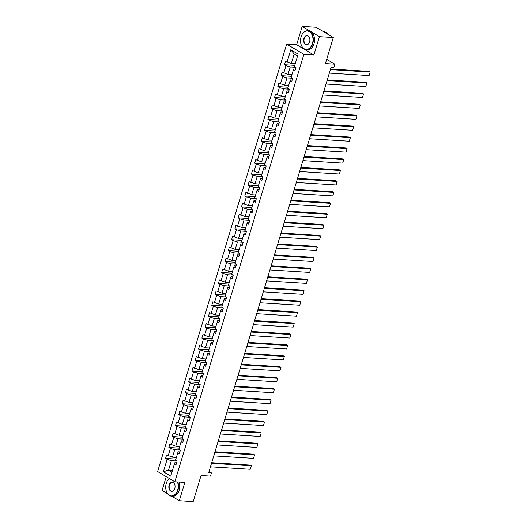 <?xml version="1.0" encoding="UTF-8"?>
<svg xmlns="http://www.w3.org/2000/svg" width="528" height="528" viewBox="0 0 528 528"><rect width="100%" height="100%" fill="white"/><g stroke="black" fill="none" stroke-linecap="round" stroke-linejoin="round"><path stroke-width="0.79" d="M302.188 26.4L296.65 44.728L313.876 54.998L319.414 36.663L302.188 26.4L316.061 27.265L333.287 37.528L325.413 63.611L334.851 64.198L326.7 59.341M319.414 36.663L333.287 37.528M171.673 496.188L179.302 500.735L193.175 501.6L201.049 475.523L210.487 476.111L211.451 472.923L209.055 471.491M166.247 476.659L162.076 490.472L167.6 493.766M286.664 44.108L157.621 471.517L174.847 481.78L303.89 54.377L286.664 44.108L296.65 44.728M176.821 460.997L171.402 460.66L168.544 470.125L163.37 471.755L167.119 459.347L165.554 458.423L175.883 459.063M172.471 470.369L168.544 470.125L171.93 472.144M171.402 460.66L167.119 459.347M180.121 450.061L174.702 449.724L172.458 457.156L166.617 454.918L165.554 458.423M168.175 455.842L170.419 448.417L168.861 447.487L179.183 448.127M183.427 439.124L178.009 438.788L175.765 446.219L169.917 443.982L168.861 447.487M171.475 444.906L173.719 437.481L172.161 436.55L182.483 437.191M186.727 428.188L181.309 427.852L179.065 435.283L173.217 433.046L172.161 436.55M174.775 433.976L177.019 426.545L175.461 425.614L185.79 426.254M190.027 417.252L184.609 416.915L182.365 424.347L176.517 422.11L175.461 425.614M178.081 423.04L180.325 415.609L178.761 414.678L189.09 415.318M193.327 406.322L187.909 405.979L185.665 413.411L179.824 411.173L178.761 414.678M181.381 412.104L183.625 404.672L182.068 403.742L192.39 404.382M196.634 395.386L191.215 395.043L188.971 402.475L183.124 400.237L182.068 403.742M184.681 401.168L186.925 393.736L185.368 392.806L195.69 393.452M199.934 384.45L194.515 384.107L192.271 391.538L186.424 389.301L185.368 392.806M187.981 390.232L190.225 382.8L188.668 381.869L198.997 382.516M203.234 373.514L197.815 373.177L195.571 380.602L189.724 378.365L188.668 381.869M191.288 379.295L193.532 371.864L191.968 370.933L202.297 371.58M206.534 362.578L201.115 362.241L198.871 369.666L193.03 367.429L191.968 370.933M194.588 368.359L196.832 360.928L195.274 359.997L205.597 360.644M209.84 351.641L204.422 351.305L202.178 358.736L196.33 356.492L195.274 359.997M197.888 357.423L200.132 349.991L198.574 349.061L208.897 349.708M213.14 340.705L207.722 340.369L205.478 347.8L199.63 345.556L198.574 349.061M201.188 346.487L203.432 339.055L201.874 338.125L212.203 338.771M216.44 329.769L211.022 329.432L208.778 336.864L202.93 334.62L201.874 338.125M204.494 335.551L206.738 328.119L205.174 327.188L215.503 327.835M219.747 318.833L214.322 318.496L212.078 325.928L206.237 323.684L205.174 327.188M207.794 324.614L210.038 317.183L208.481 316.252L218.803 316.899M223.047 307.897L217.628 307.56L215.384 314.992L209.537 312.748L208.481 316.252M211.094 313.678L213.338 306.247L211.781 305.323L222.103 305.963M226.347 296.96L220.928 296.624L218.684 304.055L212.837 301.811L211.781 305.323M214.401 302.742L216.638 295.31L215.081 294.386L225.41 295.027M229.647 286.024L224.228 285.688L221.984 293.119L216.137 290.882L215.081 294.386M217.701 291.806L219.945 284.374L218.381 283.45L228.71 284.09M232.954 275.088L227.528 274.751L225.291 282.183L219.443 279.946L218.381 283.45M221.001 280.87L223.245 273.445L221.687 272.514L232.01 273.154M236.254 264.152L230.835 263.815L228.591 271.247L222.743 269.009L221.687 272.514M224.301 269.933L226.545 262.508L224.987 261.578L235.31 262.218M239.554 253.216L234.135 252.879L231.891 260.311L226.043 258.073L224.987 261.578M227.608 259.004L229.845 251.572L228.287 250.642L238.616 251.282M242.854 242.279L237.435 241.943L235.191 249.374L229.35 247.137L228.287 250.642M230.908 248.068L233.152 240.636L231.587 239.705L241.916 240.346M246.16 231.35L240.735 231.007L238.498 238.438L232.65 236.201L231.587 239.705M234.208 237.131L236.452 229.7L234.894 228.769L245.216 229.409M249.46 220.414L244.042 220.07L241.798 227.502L235.95 225.265L234.894 228.769M237.508 226.195L239.752 218.764L238.194 217.833L248.516 218.48M252.76 209.477L247.342 209.141L245.098 216.566L239.25 214.328L238.194 217.833M240.814 215.259L243.058 207.827L241.494 206.897L251.823 207.544M256.06 198.541L250.642 198.205L248.398 205.63L242.557 203.392L241.494 206.897M244.114 204.323L246.358 196.891L244.794 195.961L255.123 196.607M259.367 187.605L253.942 187.268L251.704 194.693L245.857 192.456L244.794 195.961M247.414 193.387L249.658 185.955L248.101 185.024L258.423 185.671M262.667 176.669L257.248 176.332L255.004 183.764L249.157 181.52L248.101 185.024M250.714 182.45L252.958 175.019L251.401 174.088L261.723 174.735M265.967 165.733L260.548 165.396L258.304 172.828L252.457 170.584L251.401 174.088M254.021 171.514L256.265 164.083L254.701 163.152L265.03 163.799M269.267 154.796L263.848 154.46L261.604 161.891L255.763 159.647L254.701 163.152M257.321 160.578L259.565 153.146L258.001 152.216L268.33 152.863M272.573 143.86L267.155 143.524L264.911 150.955L259.063 148.711L258.001 152.216M260.621 149.642L262.865 142.21L261.307 141.28L271.63 141.926M275.873 132.924L270.455 132.587L268.211 140.019L262.363 137.775L261.307 141.28M263.921 138.706L266.165 131.274L264.607 130.35L274.936 130.99M279.173 121.988L273.755 121.651L271.511 129.083L265.663 126.839L264.607 130.35M267.227 127.769L269.471 120.338L267.907 119.414L278.236 120.054M282.473 111.052L277.055 110.715L274.811 118.147L268.97 115.909L267.907 119.414M270.527 116.833L272.771 109.408L271.214 108.478L281.536 109.118M285.78 100.115L280.361 99.779L278.117 107.21L272.27 104.973L271.214 108.478M273.827 105.897L276.071 98.472L274.514 97.541L284.836 98.182M289.08 89.179L283.661 88.843L281.417 96.274L275.57 94.037L274.514 97.541M277.127 94.961L279.371 87.536L277.814 86.605L288.143 87.245M292.38 78.243L286.961 77.906L284.717 85.338L278.87 83.101L277.814 86.605M280.434 84.031L282.678 76.6L281.114 75.669L291.443 76.309M295.68 67.307L290.261 66.97L288.017 74.402L282.176 72.164L281.114 75.669M283.734 73.095L285.978 65.663L284.42 64.733L294.743 65.373M297.568 56.021L294.182 54.001L291.324 63.466L285.476 61.228L284.42 64.733M287.034 62.159L290.783 49.751L298.135 54.133L294.393 66.541L295.951 67.472L294.895 70.976L293.33 70.046L291.093 77.477L292.651 78.408L291.595 81.913L290.03 80.982L287.786 88.414L289.351 89.344L288.288 92.849L286.73 91.918L284.486 99.35L286.044 100.28L284.988 103.785L283.43 102.854L281.186 110.286L282.744 111.21L281.688 114.721L280.124 113.791L277.88 121.222L279.444 122.146L278.381 125.651L276.824 124.727L274.58 132.158L276.144 133.082L275.081 136.587L273.524 135.663L271.28 143.088L272.837 144.019L271.781 147.523L270.224 146.599L267.98 154.024L269.537 154.955L268.481 158.459L266.917 157.529L264.673 164.96L266.237 165.891L265.175 169.396L263.617 168.465L261.373 175.897L262.937 176.827L261.875 180.332L260.317 179.401L258.073 186.833L259.631 187.763L258.575 191.268L257.017 190.337L254.773 197.769L256.331 198.7L255.275 202.204L253.711 201.274L251.467 208.705L253.031 209.636L251.968 213.14L250.411 212.21L248.167 219.641L249.724 220.572L248.668 224.077L247.111 223.146L244.867 230.578L246.424 231.508L245.368 235.013L243.811 234.082L241.567 241.514L243.124 242.444L242.068 245.949L240.504 245.018L238.26 252.45L239.824 253.381L238.762 256.885L237.204 255.955L234.96 263.386L236.518 264.317L235.462 267.821L233.904 266.891L231.66 274.322L233.218 275.253L232.162 278.758L230.604 277.827L228.36 285.259L229.918 286.183L228.862 289.694L227.297 288.763L225.053 296.195L226.618 297.119L225.555 300.623L223.997 299.699L221.753 307.124L223.311 308.055L222.255 311.56L220.697 310.636L218.453 318.061L220.011 318.991L218.955 322.496L217.391 321.572L215.153 328.997L216.711 329.927L215.655 333.432L214.091 332.501L211.847 339.933L213.411 340.864L212.348 344.368L210.791 343.438L208.547 350.869L210.104 351.8L209.048 355.304L207.491 354.374L205.247 361.805L206.804 362.736L205.748 366.241L204.184 365.31L201.947 372.742L203.504 373.672L202.448 377.177L200.884 376.246L198.64 383.678L200.204 384.608L199.142 388.113L197.584 387.182L195.34 394.614L196.898 395.545L195.842 399.049L194.284 398.119L192.04 405.55L193.598 406.481L192.542 409.985L190.978 409.055L188.74 416.486L190.298 417.417L189.235 420.922L187.678 419.991L185.434 427.423L186.998 428.353L185.935 431.858L184.378 430.927L182.134 438.359L183.691 439.289L182.635 442.794L181.078 441.863L178.834 449.295L180.391 450.226L179.335 453.73L177.771 452.8L175.527 460.231L177.091 461.155L176.029 464.666L174.471 463.736L170.729 476.144L163.37 471.755M334.851 64.198L333.887 67.386L331.109 67.214L208.672 472.745L211.451 472.923M177.771 452.8L178.147 451.777L179.89 451.889M176.385 457.4L172.458 457.156M174.702 449.724L170.419 448.417M181.078 441.863L181.454 440.84L183.19 440.953M179.685 446.464L175.765 446.219M178.009 438.788L173.719 437.481M184.378 430.927L184.754 429.904L186.49 430.016M182.985 435.527L179.065 435.283M181.309 427.852L177.019 426.545M187.678 419.991L188.054 418.968L189.796 419.08M186.292 424.591L182.365 424.347M184.609 416.915L180.325 415.609M190.978 409.055L191.354 408.032L193.096 408.144M189.592 413.655L185.665 413.411M187.909 405.979L183.625 404.672M194.284 398.119L194.66 397.102L196.396 397.208M192.892 402.719L188.971 402.475M191.215 395.043L186.925 393.736M197.584 387.182L197.96 386.166L199.696 386.272M196.192 391.783L192.271 391.538M194.515 384.107L190.225 382.8M200.884 376.246L201.26 375.23L203.003 375.335M199.498 380.846L195.571 380.602M197.815 373.177L193.532 371.864M204.184 365.31L204.56 364.294L206.303 364.399M202.798 369.917L198.871 369.666M201.115 362.241L196.832 360.928M207.491 354.374L207.867 353.357L209.603 353.463M206.098 358.981L202.178 358.736M204.422 351.305L200.132 349.991M210.791 343.438L211.167 342.421L212.909 342.527M209.398 348.044L205.478 347.8M207.722 340.369L203.432 339.055M214.091 332.501L214.467 331.485L216.209 331.591M212.705 337.108L208.778 336.864M211.022 329.432L206.738 328.119M217.391 321.572L217.767 320.549L219.509 320.654M216.005 326.172L212.078 325.928M214.322 318.496L210.038 317.183M220.697 310.636L221.074 309.613L222.809 309.718M219.305 315.236L215.384 314.992M217.628 307.56L213.338 306.247M223.997 299.699L224.374 298.676L226.116 298.789M222.605 304.3L218.684 304.055M220.928 296.624L216.638 295.31M227.297 288.763L227.674 287.74L229.416 287.852M225.911 293.363L221.984 293.119M224.228 285.688L219.945 284.374M230.604 277.827L230.974 276.804L232.716 276.916M229.211 282.427L225.291 282.183M227.528 274.751L223.245 273.445M233.904 266.891L234.28 265.868L236.016 265.98M232.511 271.491L228.591 271.247M230.835 263.815L226.545 262.508M237.204 255.955L237.58 254.932L239.323 255.044M235.818 260.555L231.891 260.311M234.135 252.879L229.845 251.572M240.504 245.018L240.88 243.995L242.623 244.108M239.118 249.619L235.191 249.374M237.435 241.943L233.152 240.636M243.811 234.082L244.18 233.059L245.923 233.171M242.418 238.682L238.498 238.438M240.735 231.007L236.452 229.7M247.111 223.146L247.487 222.13L249.223 222.235M245.718 227.746L241.798 227.502M244.042 220.07L239.752 218.764M250.411 212.21L250.787 211.193L252.529 211.299M249.025 216.81L245.098 216.566M247.342 209.141L243.058 207.827M253.711 201.274L254.087 200.257L255.829 200.363M252.325 205.874L248.398 205.63M250.642 198.205L246.358 196.891M257.017 190.337L257.393 189.321L259.129 189.427M255.625 194.944L251.704 194.693M253.942 187.268L249.658 185.955M260.317 179.401L260.693 178.385L262.429 178.49M258.925 184.008L255.004 183.764M257.248 176.332L252.958 175.019M263.617 168.465L263.993 167.449L265.736 167.554M262.231 173.072L258.304 172.828M260.548 165.396L256.265 164.083M266.917 157.529L267.293 156.512L269.036 156.618M265.531 162.136L261.604 161.891M263.848 154.46L259.565 153.146M270.224 146.599L270.6 145.576L272.336 145.682M268.831 151.199L264.911 150.955M267.155 143.524L262.865 142.21M273.524 135.663L273.9 134.64L275.636 134.746M272.131 140.263L268.211 140.019M270.455 132.587L266.165 131.274M276.824 124.727L277.2 123.704L278.942 123.816M275.438 129.327L271.511 129.083M273.755 121.651L269.471 120.338M280.124 113.791L280.5 112.768L282.242 112.88M278.738 118.391L274.811 118.147M277.055 110.715L272.771 109.408M283.43 102.854L283.807 101.831L285.542 101.944M282.038 107.455L278.117 107.21M280.361 99.779L276.071 98.472M286.73 91.918L287.107 90.895L288.842 91.007M285.338 96.518L281.417 96.274M283.661 88.843L279.371 87.536M290.03 80.982L290.407 79.959L292.149 80.071M288.644 85.582L284.717 85.338M286.961 77.906L282.678 76.6M293.33 70.046L293.707 69.023L295.449 69.135M291.944 74.646L288.017 74.402M290.261 66.97L285.978 65.663M313.876 54.998L303.89 54.377M179.302 500.735L184.833 482.407L174.847 481.78M295.244 63.71L291.324 63.466M174.471 463.736L174.847 462.713L176.59 462.825M294.182 54.001L290.783 49.751M330.383 69.617L370.168 72.092L369.006 71.399L330.568 69.003M329.327 73.121L369.112 75.596L370.168 72.092L369.112 75.596M312.444 43.593A9.207 6.224 -86.4 0 0 309.56 31.786A9.207 6.224 -86.4 0 0 301.29 36.201A9.207 6.224 -86.4 0 0 301.085 36.821A9.207 6.224 -86.4 0 0 300.835 43.507A9.207 6.224 -86.4 0 0 306.425 49.408A9.207 6.224 -86.4 0 0 312.444 43.593M301.31 36.155A9.431 6.376 93.6 0 1 301.323 36.115A9.431 6.376 93.6 0 1 307.52 30.802A9.431 6.376 93.6 0 1 312.754 43.685A9.431 6.376 93.6 0 1 306.346 49.632A9.431 6.376 93.6 0 1 300.861 43.6A9.431 6.376 93.6 0 1 300.848 43.553M309.606 41.903A4.607 3.115 93.6 0 1 309.5 42.214A4.607 3.115 93.6 0 1 305.369 44.418A4.607 3.115 93.6 0 1 303.923 38.518A4.607 3.115 93.6 0 1 306.94 35.607A4.607 3.115 93.6 0 1 309.731 38.557A4.607 3.115 93.6 0 1 309.606 41.903M309.738 38.603A4.376 2.957 -86.4 0 0 307.204 35.851A4.376 2.957 -86.4 0 0 304.234 38.61A4.376 2.957 -86.4 0 0 306.662 44.59A4.376 2.957 -86.4 0 0 309.52 42.167M323.69 31.812L324.278 31.845A9.431 6.376 93.6 0 1 328.475 34.663M323.935 31.957A9.431 6.376 93.6 0 1 325.895 33.125M307.52 30.802L308.741 30.881A9.431 6.376 93.6 0 1 313.975 43.765A9.431 6.376 93.6 0 1 307.567 49.711L306.346 49.632M169.415 478.546A9.207 6.224 -86.4 0 0 166.472 482.744A9.207 6.224 -86.4 0 0 166.267 483.371A9.207 6.224 -86.4 0 0 166.016 490.05A9.207 6.224 -86.4 0 0 171.607 495.95A9.207 6.224 -86.4 0 0 177.626 490.136A9.207 6.224 -86.4 0 0 177.421 481.939M166.492 482.704A9.431 6.376 93.6 0 1 166.505 482.658A9.431 6.376 93.6 0 1 169.33 478.493M177.771 481.965A9.431 6.376 93.6 0 1 177.929 490.235A9.431 6.376 93.6 0 1 171.527 496.181A9.431 6.376 93.6 0 1 166.036 490.142A9.431 6.376 93.6 0 1 166.03 490.096M174.788 488.446A4.607 3.115 93.6 0 1 174.682 488.756A4.607 3.115 93.6 0 1 170.551 490.967A4.607 3.115 93.6 0 1 169.105 485.06A4.607 3.115 93.6 0 1 172.115 482.156A4.607 3.115 93.6 0 1 174.913 485.107A4.607 3.115 93.6 0 1 174.788 488.446M174.92 485.153A4.376 2.957 -86.4 0 0 172.385 482.394A4.376 2.957 -86.4 0 0 169.415 485.153A4.376 2.957 -86.4 0 0 171.838 491.132A4.376 2.957 -86.4 0 0 174.702 488.71M178.992 482.038A9.431 6.376 93.6 0 1 179.15 490.307A9.431 6.376 93.6 0 1 172.748 496.254L171.527 496.181M327.083 80.553L366.868 83.028L365.699 82.335L327.268 79.939M326.027 84.058L365.805 86.533L366.868 83.028L365.805 86.533M323.783 91.489L363.561 93.964L362.399 93.271L323.968 90.875M322.727 94.994L362.505 97.469L363.561 93.964L362.505 97.469M320.483 102.425L360.261 104.9L359.099 104.207L320.668 101.812M319.42 105.93L359.205 108.405L360.261 104.9L359.205 108.405M317.176 113.362L356.961 115.837L355.793 115.144L317.361 112.748M316.12 116.866L355.905 119.341L356.961 115.837L355.905 119.341M313.876 124.291L353.661 126.773L352.493 126.08L314.061 123.684M312.82 127.802L352.598 130.277L353.661 126.773L352.598 130.277M310.576 135.227L350.354 137.709L349.193 137.016L310.761 134.62M309.52 138.732L349.298 141.214L350.354 137.709L349.298 141.214M307.276 146.164L347.054 148.645L345.893 147.952L307.461 145.556M306.214 149.668L345.998 152.15L347.054 148.645L345.998 152.15M303.97 157.1L343.754 159.581L342.586 158.888L304.154 156.493M302.914 160.604L342.692 163.086L343.754 159.581L342.692 163.086M300.67 168.036L340.454 170.518L339.286 169.825L300.854 167.429M299.614 171.541L339.392 174.022L340.454 170.518L339.392 174.022M297.37 178.972L337.148 181.454L335.986 180.761L297.554 178.365M296.314 182.477L336.092 184.958L337.148 181.454L336.092 184.958M294.07 189.908L333.848 192.39L332.686 191.697L294.254 189.301M293.007 193.413L332.792 195.895L333.848 192.39L332.792 195.895M290.763 200.845L330.548 203.326L329.38 202.633L290.948 200.237M289.707 204.349L329.485 206.831L330.548 203.326L329.485 206.831M287.463 211.781L327.248 214.262L326.08 213.563L287.648 211.174M286.407 215.285L326.185 217.767L327.248 214.262L326.185 217.767M284.163 222.717L323.941 225.192L322.78 224.499L284.348 222.11M283.107 226.222L322.885 228.703L323.941 225.192L322.885 228.703M280.863 233.653L320.641 236.128L319.48 235.435L281.041 233.039M279.8 237.158L319.585 239.633L320.641 236.128L319.585 239.633M277.556 244.589L317.341 247.064L316.173 246.371L277.741 243.976M276.5 248.094L316.279 250.569L317.341 247.064L316.279 250.569M274.256 255.526L314.035 258.001L312.873 257.308L274.441 254.912M273.2 259.03L312.979 261.505L314.035 258.001L312.979 261.505M270.956 266.462L310.735 268.937L309.573 268.244L271.141 265.848M269.894 269.966L309.679 272.441L310.735 268.937L309.679 272.441M267.656 277.398L307.435 279.873L306.273 279.18L267.835 276.784M266.594 280.903L306.379 283.378L307.435 279.873L306.379 283.378M264.35 288.334L304.135 290.809L302.966 290.116L264.535 287.72M263.294 291.839L303.072 294.314L304.135 290.809L303.072 294.314M261.05 299.264L300.828 301.745L299.666 301.052L261.235 298.657M259.994 302.775L299.772 305.25L300.828 301.745L299.772 305.25M257.75 310.2L297.528 312.682L296.366 311.989L257.935 309.593M256.687 313.705L296.472 316.186L297.528 312.682L296.472 316.186M254.45 321.136L294.228 323.618L293.066 322.925L254.628 320.529M253.387 324.641L293.172 327.122L294.228 323.618L293.172 327.122M251.143 332.072L290.928 334.554L289.76 333.861L251.328 331.465M250.087 335.577L289.865 338.059L290.928 334.554L289.865 338.059M247.843 343.009L287.621 345.49L286.46 344.797L248.028 342.401M246.787 346.513L286.565 348.995L287.621 345.49L286.565 348.995M244.543 353.945L284.321 356.426L283.16 355.733L244.728 353.338M243.481 357.449L283.265 359.931L284.321 356.426L283.265 359.931M241.237 364.881L281.021 367.363L279.86 366.67L241.421 364.274M240.181 368.386L279.965 370.867L281.021 367.363L279.965 370.867M237.937 375.817L277.721 378.299L276.553 377.606L238.121 375.21M236.881 379.322L276.659 381.803L277.721 378.299L276.659 381.803M234.637 386.753L274.415 389.235L273.253 388.535L234.821 386.146M233.581 390.258L273.359 392.74L274.415 389.235L273.359 392.74M231.337 397.69L271.115 400.165L269.953 399.472L231.521 397.082M230.274 401.194L270.059 403.676L271.115 400.165L270.059 403.676M228.03 408.626L267.815 411.101L266.653 410.408L228.215 408.012M226.974 412.13L266.759 414.605L267.815 411.101L266.759 414.605M224.73 419.562L264.515 422.037L263.347 421.344L224.915 418.948M223.674 423.067L263.452 425.542L264.515 422.037L263.452 425.542M221.43 430.498L261.208 432.973L260.047 432.28L221.615 429.884M220.374 434.003L260.152 436.478L261.208 432.973L260.152 436.478M218.13 441.434L257.908 443.909L256.747 443.216L218.315 440.821M217.067 444.939L256.852 447.414L257.908 443.909L256.852 447.414M214.823 452.371L254.608 454.846L253.44 454.153L215.008 451.757M213.767 455.875L253.546 458.35L254.608 454.846L253.546 458.35M211.523 463.307L251.308 465.782L250.14 465.089L211.708 462.693M210.467 466.811L250.246 469.286L251.308 465.782L250.246 469.286"/></g></svg>
